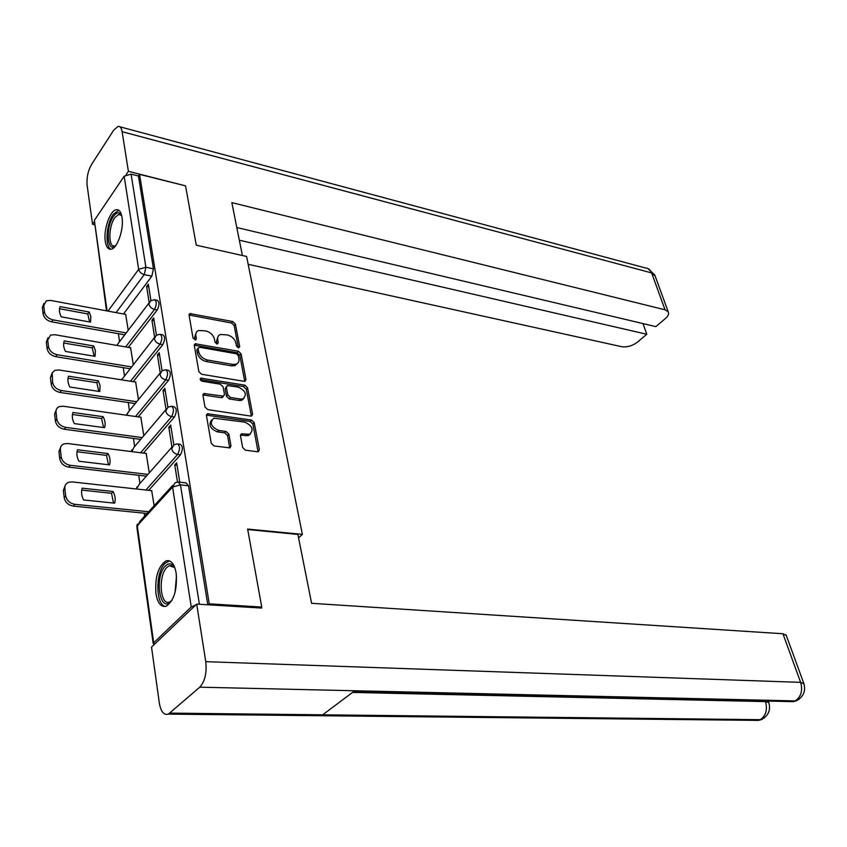 <?xml version="1.0" encoding="UTF-8"?>
<svg xmlns="http://www.w3.org/2000/svg" width="847" height="847" viewBox="0 0 847 847"><rect width="100%" height="100%" fill="white"/><g stroke="black" fill="none" stroke-linecap="round" stroke-linejoin="round"><path stroke-width="1.27" d="M238.388 347.863L239.701 346.656L235.402 324.083L232.734 321.542L189.919 313.591L189.082 315.211L193.052 338.186L195.773 339.965L196.388 338.789L195.869 335.793C195.509 333.178 196.43 331.399 198.632 330.478L205.736 330.912C210.342 332.172 213.253 334.936 214.46 339.192L215 342.167L216.906 343.977L218.261 342.76L217.721 339.795C217.34 337.159 218.251 335.391 220.432 334.48L227.324 334.925C231.845 336.164 234.725 338.895 235.942 343.12L236.504 346.074L238.388 347.863L234.164 325.544L231.496 323.014L189.061 315.01M122.021 217.319C121.1 211.962 119.205 209.421 116.357 209.707C110.089 210.194 103.323 229.77 105.303 241.416C106.203 246.932 108.13 249.537 111.073 249.219C117.278 248.711 124.117 228.944 122.021 217.319M176.176 573.26C174.387 563.753 170.999 559.623 166.001 560.883C158.188 566.304 154.832 577.209 155.933 593.578C157.658 603.329 161.11 607.543 166.277 606.219C174.059 600.65 177.362 589.66 176.176 573.26M242.655 447.502L245.471 450.17L257.467 451.769L258.346 451.705L259.383 449.757L254.206 422.653L251.432 420.038L207.483 413.738L206.456 415.623L211.231 443.267L214.1 445.967L229.918 447.894L230.998 445.935L228.859 434.119L226.033 431.462L218.717 430.424C210.892 426.782 209.273 422.695 213.868 418.185L244.815 422.155C252.491 425.797 254.079 429.842 249.569 434.278L241.511 433.833L240.484 435.75L242.655 447.502M139.543 174.366L185.535 185.864L196.271 245.175L246.593 256.45L302.368 534.383L247.631 529.068L261.744 607.055L209.262 603.837L139.543 174.366L138.442 175.975L131.105 174.154L145.885 267.229L144.255 274.629L116.06 312.617M244.084 381.309L245.069 381.245L245.969 379.488L241.067 353.802L238.367 351.23L195.212 343.766L194.312 345.46L198.844 371.632L201.639 374.279L244.084 381.309M247.546 387.767L252.586 414.151L251.623 416.004L250.68 416.068L207.79 409.63L204.953 406.952L202.952 395.38L203.936 393.548L223.502 396.163L224.466 394.353L223.1 386.825L220.326 384.199L202.147 381.235C200.157 380.303 199.723 379.276 200.855 378.133L244.815 385.173L247.546 387.767L246.265 389.197L251.284 415.559L252.586 414.151M118.4 333.697L119.533 341.606M123.281 367.662L124.424 375.655M128.289 402.547L129.453 410.626M133.445 438.407L134.609 446.56M138.739 475.273L139.924 483.489M144.191 513.187L144.615 516.172M195.805 604.938L191.242 606.95L153.709 642.788L153.879 644.863M261.744 607.055L260.685 607.998M209.262 603.837L208.235 604.811M138.442 175.975L153.455 268.817L151.825 276.186L123.503 314.004M106.531 310.838L94.366 220.347L124.17 176.197L131.105 174.154M156.43 335.179L153.699 317.974L151.941 320.24L154.122 320.642M133.265 364.443L130.586 347.778M162.063 370.721L159.204 352.68L157.415 354.914L159.617 355.285M138.463 399.593L135.647 382.05M167.865 407.269L164.869 388.35L163.037 390.552L165.271 390.901M143.799 435.718L140.835 417.264M173.826 444.844L170.681 425.046L168.818 427.206L171.083 427.523M149.284 472.859L146.182 453.452M179.744 482.165L176.674 462.801L174.768 464.929L177.055 465.204M154.143 505.733L151.666 490.667M178.145 444.008L179.977 444.252C182.931 445.818 183.1 449.323 180.506 454.775L148.691 490.339M172.174 406.444L174.016 406.719C176.832 408.243 176.97 411.674 174.44 417.01L143.408 453.103M166.351 369.927L168.225 370.234C170.903 371.727 171.009 375.094 168.542 380.314L138.241 416.893M160.697 334.417L162.592 334.756C165.133 336.227 165.218 339.531 162.815 344.644L133.212 381.669M155.192 299.88L157.097 300.251C159.532 301.701 159.575 304.931 157.246 309.949L128.299 347.386M302.368 534.383L298.578 537.887M150.935 300.611L148.341 284.2L146.616 286.498L148.776 286.932M128.215 330.224L125.663 314.406M146.616 286.498L149.104 302.252M207.801 604.779L188.553 485.776L186.096 482.896L179.066 482.081M151.941 320.24L154.567 336.862M157.415 354.914L160.178 372.458M163.037 390.552L165.959 409.059M168.818 427.206L171.899 446.729M174.768 464.929L177.468 481.996M218.081 336.545L216.483 341.267L217.721 339.795M216.98 343.988L216.483 341.267M196.229 332.617L194.641 337.286L195.869 335.793M195.117 340.039L194.641 337.286M244.73 381.33L239.807 355.253L237.107 352.691L194.291 345.174M238.314 355.602L236.419 353.802L199.479 347.228L198.071 348.477L198.632 351.664C199.839 356.026 202.793 358.821 207.483 360.039L232.83 364.422L236.091 364.221C238.378 363.299 239.32 361.468 238.907 358.747L238.314 355.602M198.071 348.043L196.843 349.959L198.071 348.477M237.234 363.638L234.831 365.671L231.57 365.872L206.234 361.521C201.554 360.293 198.6 357.508 197.393 353.146L196.843 349.959M223.216 396.237L222.221 397.614L221.215 397.677L202.92 394.946M246.265 389.197L243.534 386.603L200.22 379.541M240.379 399.043L242.973 398.884C247.239 394.586 245.63 390.658 238.134 387.09L227.345 385.565L226.403 387.354L227.779 394.871L230.553 397.497L240.379 399.043L239.087 400.472L241.681 400.303L243.872 398.461M226.403 386.634L225.133 388.794L226.403 387.354M239.087 400.472L229.272 398.937L226.498 396.311L225.133 388.794M250.543 433.823L248.256 435.676L240.453 435.189M211.506 420.144C208.341 425.025 210.31 428.931 217.414 431.854L218.717 430.424M229.706 447.947L227.557 435.538L224.73 432.881L217.414 431.854M258.081 451.769L252.893 424.051L250.13 421.446L206.424 415.125M89.157 311.992L60.063 306.614C58.919 309.727 59.343 313.146 61.302 316.852L90.502 322.125L90.851 316.503L89.157 311.992L87.76 313.93L59.512 308.732M125.875 314.449L50.682 300.42L46.352 300.801L43.737 305.523L44.468 311.876C45.41 315.963 48.247 318.631 52.99 319.87L126.15 332.924M89.602 321.955L87.76 313.93M124.71 334.819L51.625 321.839C46.881 320.611 44.044 317.943 43.112 313.866L42.382 307.514L43.917 303.459M93.678 345.947L64.245 340.928C63.102 344.157 63.525 347.662 65.526 351.452L95.065 356.354L95.404 350.563L93.678 345.947L92.259 347.852L63.716 343.014M130.809 347.821L54.748 334.713L50.555 335.105L47.728 340.092L48.48 346.635C49.433 350.827 52.313 353.517 57.109 354.713L131.349 366.878M94.123 356.195L92.259 347.852M129.887 368.731L55.722 356.651C50.926 355.465 48.046 352.776 47.093 348.583L46.352 342.061L47.961 337.794M98.326 380.832L68.533 376.195C67.389 379.551 67.824 383.151 69.856 387.015L99.755 391.526L100.073 385.565L98.326 380.832L96.876 382.717L68.025 378.249M135.88 382.092L58.919 369.97L54.886 370.351L52.228 372.839L52.599 382.357C53.573 386.666 56.495 389.387 61.355 390.531L136.706 401.743M98.771 391.378L96.876 382.717M135.213 403.574L59.936 392.436C55.076 391.303 52.165 388.582 51.191 384.284L50.428 377.571L52.122 373.093M242.38 255.508L231.856 202.613L665.043 309.801L651.618 272.903L122.127 131.698L128.384 171.295L185.313 185.8M248.171 264.317L621.634 346.688C627.098 347.429 632.349 345.925 637.389 342.199L646.78 334.269L239.33 240.209M122.127 131.698C121.481 128.003 120.158 126.214 118.167 126.341L113.794 130.036L91.603 164.371C87.993 170.798 86.5 177.785 87.114 185.345L92.556 224.317L94.006 222.158M126.129 174.63L128.384 171.295M236.811 227.536L655.853 326.624L665.498 318.483C668.272 316.037 669.183 313.824 668.219 311.844L665.043 309.801M643.011 323.586L646.78 334.269M92.556 224.317L94.462 224.741M247.716 529.544L297.89 534.415L311.601 603.318L782.935 633.747L786.323 635.504M169.876 713.121L322.665 714.815L354.755 690.76L199.776 687.182L168.373 714.116C163.884 715.419 160.866 711.681 159.31 702.904L151.528 647.108L196.684 604.102L261.67 608.061L261.522 607.246M199.776 687.182C204.932 681.464 206.922 672.963 205.768 661.676L196.684 604.102M768.473 701.644L769.447 701.115M788.451 701.538L793.332 701.655L799.049 699.283M754.137 720.342L758.584 720.395L764.259 717.97M115.594 245.768C107.124 253.74 105.335 227.367 113.487 216.377C116.78 211.962 119.491 211.634 121.65 215.392M121.703 215.636L118.876 214.344L114.821 217.647C108.363 226.318 108.194 247.8 114.652 245.969L115.743 245.566M118.739 210.225L113.191 214.386C106.235 223.852 104.742 246.932 110.978 249.23M172.163 600.004L170.755 601.656C159.554 613.419 154.249 576.299 165.44 565.923C169.104 562.524 172.28 563.266 174.98 568.136M174.694 567.585L169.411 565.648L166.965 567.331C157.849 575.611 160.136 606.473 169.665 601.921L171.782 600.512M169.538 560.873L165.059 563.308C155.287 572.244 155.52 605.224 165.493 606.473M103.112 416.692L72.958 412.468C71.804 415.941 72.249 419.646 74.314 423.595L104.573 427.693C105.642 424.231 105.155 420.557 103.112 416.692L101.629 418.545L72.461 414.479M141.078 417.296L63.218 406.221L59.343 406.602C56.94 407.661 55.838 409.525 56.05 412.203L56.844 419.117C57.84 423.532 60.793 426.285 65.717 427.375L142.232 437.571M103.546 427.555L101.629 418.545M140.708 439.371L64.266 429.249C59.354 428.169 56.4 425.416 55.404 421.001L54.61 414.098L56.421 409.376M108.024 453.569L77.501 449.778C76.336 453.378 76.802 457.2 78.898 461.234L109.528 464.887C110.608 461.297 110.099 457.518 108.024 453.569L106.521 455.39L77.013 451.747M146.425 453.484L67.633 443.521L63.949 443.892C61.365 444.982 60.179 446.951 60.381 449.821L61.206 456.935C62.223 461.477 65.219 464.262 70.206 465.289L147.929 474.394M108.458 464.759L106.521 455.39M146.372 476.162L68.723 467.131C63.747 466.104 60.751 463.32 59.745 458.788L58.93 451.684L60.846 446.687M113.075 491.514L82.18 488.179C81.016 491.916 81.492 495.844 83.62 499.963L114.631 503.15C115.711 499.423 115.192 495.537 113.075 491.514L111.539 493.293L81.714 490.095M151.92 490.699L72.175 481.911L68.713 482.261C65.928 483.383 64.637 485.479 64.848 488.539L65.695 495.866C66.733 500.535 69.782 503.351 74.822 504.314L148.659 511.747M113.509 503.033L111.539 493.293M147.082 513.473L73.318 506.114C68.279 505.151 65.24 502.345 64.203 497.676L63.366 490.36L65.42 485.077M238.632 347.895L239.701 346.656M195.361 340.039L196.388 338.789M217.213 344.009L218.261 342.76M191.242 606.95L172.576 487.089L137.256 525.722L153.709 642.788M151.825 276.186L144.255 274.629C141.237 273.75 139.374 271.993 138.675 269.335L124.17 176.197M107.982 311.114L138.675 269.335L145.885 267.229L153.455 268.817M94.366 220.347L107.093 310.944M180.506 454.775L177.669 454.405L145.896 490.032M174.44 417.01L171.634 416.608L140.644 452.753M168.542 380.314L165.779 379.869L135.52 416.512M162.815 344.644L160.072 344.157L130.512 381.245M157.246 309.949L154.535 309.43L125.631 346.931M154.398 299.722C156.822 301.172 156.864 304.401 154.535 309.43C151.497 308.583 149.612 306.805 148.892 304.094L150.618 300.833L154.398 299.722M148.871 303.131L116.759 345.396M159.85 334.258C162.391 335.74 162.465 339.033 160.072 344.157C157.002 343.353 155.096 341.553 154.366 338.768L156.219 335.327L159.85 334.258M165.461 369.779C168.13 371.272 168.235 374.639 165.779 379.869C162.666 379.096 160.729 377.275 159.977 374.416L161.978 370.785L165.461 369.779M171.221 406.295C174.027 407.831 174.164 411.261 171.634 416.608C168.489 415.866 166.531 414.035 165.758 411.091L167.918 407.248L171.221 406.295M177.139 443.881C180.093 445.437 180.263 448.952 177.669 454.405C174.482 453.706 172.492 451.853 171.708 448.825L174.027 444.77L177.139 443.881M154.334 337.709L121.597 379.837M126.288 415.199L128.638 411.631L126.616 415.242M131.814 451.642L133.911 447.396L165.758 409.8M137.214 489.079L137.002 488.179L139.332 484.156L171.719 447.396M188.553 485.776L180.443 484.844L199.394 604.271M178.008 481.964L180.443 484.844L172.576 487.089L175.085 482.79L178.008 481.964M153.191 643.519L136.918 527.522L139.787 521.466L172.597 485.511M189.866 315.031L191.073 313.517M231.496 323.014L232.734 321.542M234.164 325.544L235.402 324.083M195.085 345.184L196.324 343.702M237.107 352.691L238.367 351.23M239.807 355.253L241.067 353.802M244.688 380.928L245.969 379.488M197.393 353.146L198.632 351.664M206.234 361.521L207.483 360.039M231.57 365.872L232.83 364.422M203.714 394.935L204.974 393.474M221.215 397.677L222.496 396.237M200.347 379.551L201.597 378.09M243.534 386.603L244.815 385.173M226.498 396.311L227.779 394.871M229.272 398.937L230.553 397.497M241.12 435.178L242.433 433.77M245.799 435.834L247.112 434.437M224.73 432.881L226.033 431.462M227.557 435.538L228.859 434.119M229.675 447.343L230.998 445.935M207.208 415.115L208.489 413.664M250.13 421.446L251.432 420.038M252.893 424.051L254.206 422.653M258.049 451.144L259.383 449.757M51.625 321.839L52.99 319.87M43.112 313.866L44.468 311.876M42.382 307.514L43.737 305.523M55.722 356.651L57.109 354.713M47.093 348.583L48.48 346.635M46.352 342.061L47.728 340.092M59.936 392.436L61.355 390.531M51.191 384.284L52.599 382.357M50.428 377.571L51.826 375.645M655.154 276.037L651.618 272.903C650.432 269.886 648.516 268.277 645.869 268.065L119.893 126.796M205.768 661.676L800.627 682.364L782.935 633.747M352.543 692.423L765.519 701.602L765.317 701.02M761.432 719.59C768.462 715.704 770.908 710.019 768.78 702.523L765.519 701.602C767.636 709.67 765.921 715.694 760.373 719.675L322.665 714.815M354.755 690.76L795.227 700.914C801.082 696.806 802.882 690.623 800.627 682.364L803.983 683.921M768.282 701.083L768.981 703.137M175.033 592.487L176.494 575.928M64.266 429.249L65.717 427.375M55.404 421.001L56.844 419.117M54.61 414.098L56.05 412.203M68.723 467.131L70.206 465.289M59.745 458.788L61.206 456.935M58.93 451.684L60.381 449.821M73.318 506.114L74.822 504.314M64.203 497.676L65.695 495.866M63.366 490.36L64.848 488.539M121.629 379.181L121.417 379.816M128.638 411.631L159.967 373.252M131.751 449.948L131.338 451.578M137.023 486.813L136.568 489.005M137.288 524.251L136.822 526.4M189.072 314.65L189.919 313.591M194.302 344.856L195.212 343.766M234.831 365.671L236.091 364.221M202.952 394.691L203.936 393.548M222.221 397.614L223.502 396.163M200.178 378.927L200.855 378.133M241.681 400.303L242.973 398.884M240.495 434.924L241.511 433.833M248.256 435.676L249.569 434.278M206.456 414.892L207.483 413.738M647.913 268.552L654.784 275.031L668.219 311.844M168.373 714.116L758.584 720.395L761.379 719.601M353.464 691.724L793.332 701.655L796.191 700.85M796.233 700.85C803.517 696.88 806.037 691.025 803.761 683.307L786.08 634.848M120.846 214.799L118.876 214.344M172.83 565.912L169.411 565.648"/></g></svg>
